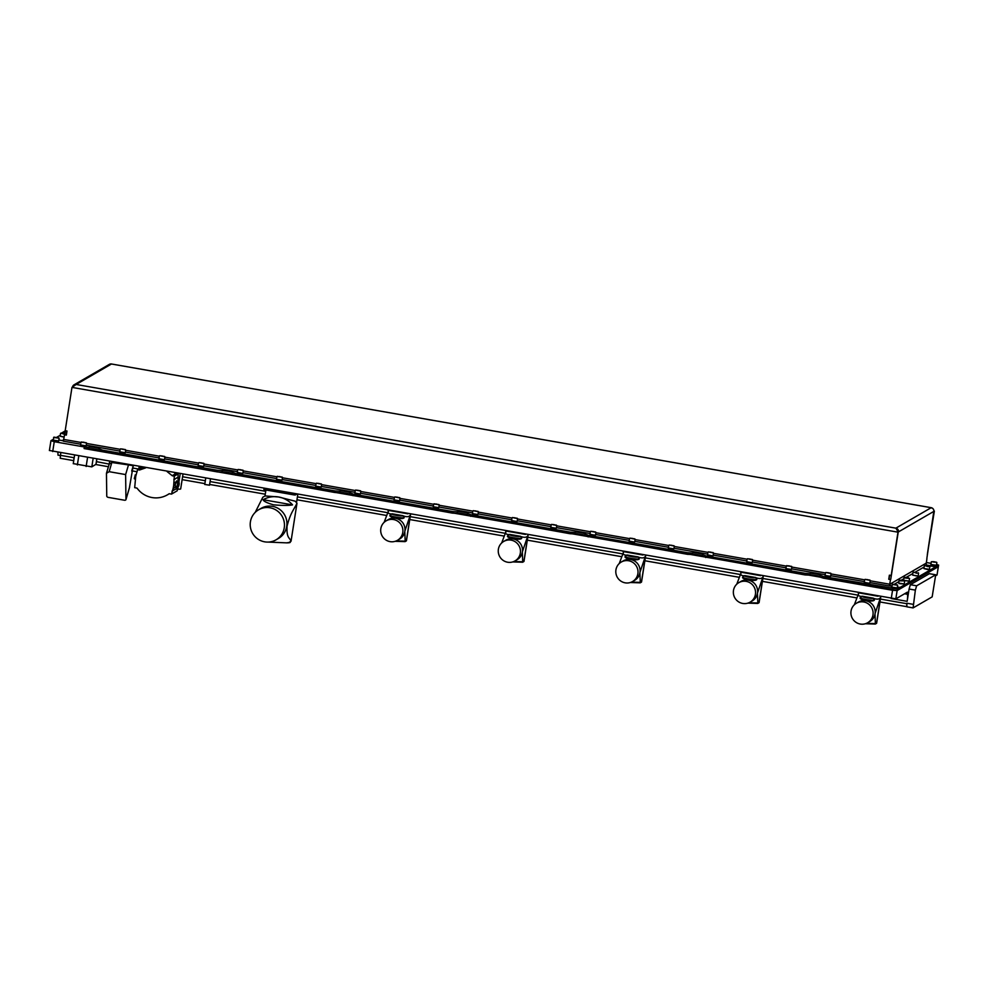 <?xml version="1.0" encoding="UTF-8"?>
<svg xmlns="http://www.w3.org/2000/svg" width="988" height="988" viewBox="0 0 988 988"><rect width="100%" height="100%" fill="white"/><g stroke="black" fill="none" stroke-linecap="round" stroke-linejoin="round"><path stroke-width="1.48" d="M209.493 485.194L204.775 484.453M97.38 450.219L90.674 449.108L97.38 450.219M230.612 473.585L223.906 472.462L230.612 473.585M348.159 494.185L341.453 493.074L348.159 494.185M465.719 514.797L459 513.686L465.719 514.797M583.266 535.397L576.56 534.286L583.266 535.397M700.813 556.009L694.107 554.898L700.813 556.009M818.373 576.609L811.667 575.498L818.373 576.609M99.047 450.219A5.311 0.642 8.9 0 0 94.934 449.132A5.311 0.642 8.9 0 0 88.883 448.737L84.103 448.552L897.129 590.565L895.832 598.851L907.379 592.158L907.33 594.245L904.613 593.763M895.832 598.851L49.449 450.479M932.166 596.876L913.097 607.904L915.357 590.12L916.629 585.798L935.71 574.781L932.166 596.876M935.624 574.794L929.498 573.719M929.362 573.695L910.368 584.698L916.629 585.798M937.019 574.868L938.353 566.643M906.675 606.558L906.861 603.223L906.91 606.78M915.357 590.12L909.084 589.021L910.368 584.698M907.33 594.245A8.04 1.186 -80.1 0 1 907.157 601.334L892.003 598.679M909.084 589.021L907.157 601.334M935.92 575.634L937.007 575.004M926.633 565.544L935.883 566.692L935.636 568.261L897.129 590.565L938.304 566.717L935.636 568.261L935.883 566.692L900.031 587.452L897.413 586.996L900.031 587.452L897.376 588.996L823.51 576.547L823.263 578.128L820.015 577.054M73.742 460.643L60.182 458.259L60.774 452.973M95.873 464.521L108.396 466.719M131.75 470.807L137.147 471.758M182.138 479.637L204.874 483.626M209.629 484.453L265.266 494.21M296.968 499.767L386.592 515.477M409.761 519.54L504.152 536.089M527.308 540.152L621.699 556.689M644.868 560.752L739.246 577.301M762.415 581.364L856.806 597.913M879.962 601.964L906.552 606.632M57.872 452.467L58.045 455.122M65.159 430.916L61.614 433.053M129.403 487.8L133.219 465.694M131.762 465.41L111.891 462.508L109.211 464.101L96.441 461.643M109.199 464.101L106.457 473.277L106.753 496.124A1.606 0.976 -163.5 0 0 108.334 497.396L124.402 500.212A1.606 0.976 -163.5 0 0 125.933 499.669A1.606 0.976 -163.5 0 0 125.958 499.483L125.624 474.573L128.354 465.385M129.601 487.133L128.946 489.369M131.75 465.509L133.504 465.719M125.624 474.573L109.174 471.684L106.494 473.277L109.26 463.891M106.618 472.869L109.211 464.101M135.27 475.105L134.306 478.513M177.519 489.085L177.223 490.777L171.517 494.086L173.098 488.578L177.185 485.923L177.717 483.095L175.691 482.502L176.617 481.514M175.111 487.146L175.382 484.441L173.678 485.429L174.308 476.13L172.344 475.796L167.12 471.609M178.532 486.22L177.865 484.713L179.075 482.786M174.592 472.919L175.568 473.919A5.236 0.63 8.9 0 0 178.149 473.919L178.025 482.91M141.395 467.102L141.346 467.46A5.236 0.63 8.9 0 0 141.333 467.497A5.236 0.63 8.9 0 0 142.68 468.151M177.432 486.084L175.988 489.122L177.791 489.109A6.447 0.778 8.9 0 0 180.681 488.899L182.953 474.388M178.149 473.919L174.308 476.13M169.183 493.728L171.517 494.086M141.333 467.472L137.517 469.683L135.739 476.352L134.689 487.64L137.036 488.121A23.49 23.057 -120.1 0 0 169.146 493.741L169.331 493.704M173.098 488.578L173.678 485.429M175.382 484.441L175.691 482.502M145.693 467.855L139.481 470.029L137.517 469.683M175.568 473.919L172.344 475.796M178.692 486.121L179.137 484.453L178.013 484.725L178.865 483.206L178.396 486.232L177.865 484.713M179.137 484.453L179.198 482.947M73.322 463.631L91.822 466.867L95.96 464.311M73.865 459.852L73.902 458.234M268.106 542.079L286.421 542.857A16.092 1.951 8.9 0 0 290.213 542.387A16.092 1.951 8.9 0 0 290.311 542.202L290.41 541.622M276.047 539.831L278.53 538.386A17.364 17.043 -120.1 0 0 273.034 506.436L272.49 506.338A17.364 17.043 -120.1 0 0 261.116 508.338L258.634 509.771A17.364 17.043 -120.1 0 0 264.673 541.832A17.364 17.043 -120.1 0 0 284.161 521.837A17.364 17.043 -120.1 0 0 258.634 509.771M263.154 499.718C263.314 501.138 266.76 502.843 273.478 504.831C282.383 505.584 288.755 505.597 292.572 504.88A23.798 23.354 -120.1 0 0 263.154 499.718L292.572 504.88M286.421 542.857L288.681 542.573A26.12 25.639 -120.1 0 0 291.04 541.226L296.98 503.25A26.12 25.639 -120.1 0 0 295.165 501.188L278.69 497.001L265.167 495.927A26.12 25.639 -120.1 0 0 262.82 497.26L255.188 512.426M296.98 503.25C293.831 509.882 290.534 512.463 287.039 526.271C286.483 538.423 289.546 537.274 291.04 541.226M264.043 488.603L263.907 489.505A22.119 2.68 8.9 0 0 264.636 489.752L294.214 494.939L294.375 493.914M294.214 494.939A22.119 2.68 8.9 0 0 295.251 495L296.486 494.284M295.387 494.099L295.251 495M264.796 488.739L264.636 489.752M584.933 535.385A5.311 0.642 8.9 0 0 580.808 534.31A5.311 0.642 8.9 0 0 574.769 533.915L569.977 533.718L570.224 532.149L470.856 514.723L467.806 513.538A5.311 0.642 8.9 0 0 467.88 513.451A5.311 0.642 8.9 0 0 463.508 512.13A5.311 0.642 8.9 0 0 457.456 511.722L457.012 513.414L452.43 513.118L349.801 494.63M467.386 514.785A5.311 0.642 8.9 0 0 463.261 513.698A5.311 0.642 8.9 0 0 457.209 513.303L457.012 513.414M452.43 513.118L452.677 511.537L353.309 494.124L350.246 492.926A5.311 0.642 8.9 0 0 350.32 492.851A5.311 0.642 8.9 0 0 345.961 491.518A5.311 0.642 8.9 0 0 339.909 491.122L339.464 492.814L334.883 492.506L232.254 474.018M349.826 494.173A5.311 0.642 8.9 0 0 345.714 493.098A5.311 0.642 8.9 0 0 339.662 492.691L339.464 492.814M334.883 492.506L335.13 490.937L235.749 473.511L232.699 472.326A5.311 0.642 8.9 0 0 232.773 472.239A5.311 0.642 8.9 0 0 228.401 470.906A5.311 0.642 8.9 0 0 222.349 470.51L221.905 472.202L217.323 471.906L99.022 450.664M232.279 473.573A5.311 0.642 8.9 0 0 228.154 472.486A5.311 0.642 8.9 0 0 222.102 472.091L221.905 472.202M702.48 555.997A5.311 0.642 8.9 0 0 698.368 554.91A5.311 0.642 8.9 0 0 692.316 554.515L687.537 554.33L687.784 552.749L588.416 535.335L585.353 534.15A5.311 0.642 8.9 0 0 585.427 534.063A5.311 0.642 8.9 0 0 581.055 532.73A5.311 0.642 8.9 0 0 575.016 532.334L574.559 534.026M820.04 576.597A5.311 0.642 8.9 0 0 815.915 575.522A5.311 0.642 8.9 0 0 809.864 575.127L805.084 574.942L805.331 573.361L705.963 555.935L702.913 554.75A5.311 0.642 8.9 0 0 702.974 554.663A5.311 0.642 8.9 0 0 698.615 553.342A5.311 0.642 8.9 0 0 692.563 552.934L692.119 554.626M823.51 576.547L820.46 575.362A5.311 0.642 8.9 0 0 820.534 575.275A5.311 0.642 8.9 0 0 816.162 573.942A5.311 0.642 8.9 0 0 810.111 573.546L809.666 575.238M217.323 471.906L217.57 470.325L102.53 450.158L99.479 448.972A5.311 0.642 8.9 0 0 99.541 448.885A5.311 0.642 8.9 0 0 95.181 447.552A5.311 0.642 8.9 0 0 89.13 447.156L88.685 448.848M569.977 533.718L467.361 515.23M687.537 554.33L584.908 535.842M805.084 574.942L702.456 556.442M897.376 588.996L897.129 590.565L892.547 590.268L823.263 578.128M932.956 508.647L931.19 507.696A3.223 3.162 59.9 0 1 933.833 511.401L898.512 531.865A3.223 3.162 -120.1 0 0 895.869 528.16L898.253 532.026L890.719 579.425M889.719 575.226L891.176 575.572M889.608 575.288L888.99 579.24L890.559 579.511M926.843 558.492L933.833 511.414M933.462 509.314L934.092 511.265M869.922 582.574L889.311 585.97L890.546 579.586L888.743 579.277L889.385 575.177L891.188 575.485L897.981 532.174L71.976 387.382L76.138 384.468A3.223 3.162 -120.1 0 0 74.026 384.838L109.359 364.374A3.223 3.162 59.9 0 1 111.471 364.004L110.965 363.954M74.026 384.838A3.223 3.162 -120.1 0 0 72.593 386.703M66.394 434.831L64.566 434.708L65.294 430.706M66.134 434.992L66.752 431.04L65.183 430.768M934.364 511.105L927.312 554.564L933.87 511.006M926.942 558.516L926.127 564.358M897.635 531.334L898.24 532.026L891.188 575.485M71.976 387.382L65.196 430.694L66.999 431.003L66.357 435.103L64.553 434.794L63.306 441.179L80.695 444.23M888.743 579.277L889.62 575.214M889.731 585.884L890.089 584.093A1.606 1.581 -120.1 0 0 891.411 585.933L891.929 585.637M927.263 565.173A1.606 1.581 59.9 0 1 925.941 563.321L925.929 563.469M899.784 589.033L900.031 587.452L899.784 589.033M889.311 585.97L891.411 585.933M63.775 439.722L62.281 440.586A1.606 1.581 -120.1 0 0 63.701 440.117M62.281 440.586L58.885 439.993M56.699 437.314L60.268 435.263M63.677 433.275L64.899 432.571M938.316 566.581L938.551 565.148L935.883 566.68L927.139 565.148M936.587 564.333L938.551 565.148M926.312 562.505L931.042 563.333M58.872 440.006L63.504 440.809M84.103 448.552L84.35 446.971L54.254 441.698L50.944 440.685L53.29 439.302M84.35 446.971L88.932 447.268M217.57 470.325L222.152 470.621M335.13 490.937L339.711 491.234M452.677 511.537L457.259 511.846M570.224 532.149L574.806 532.446M687.784 552.749L692.366 553.058M805.331 573.361L809.913 573.658M933.709 562.123L936.575 562.221L933.709 562.123M936.575 562.221L931.326 561.715L930.869 564.444L936.439 565.309L931.029 564.593M935.006 561.888L932.771 561.641L934.969 562.11M928.004 566.334L924.706 565.494L928.004 566.334M929.597 566.26L928.065 566.704L924.706 565.494M927.386 565.791L925.867 565.778L927.337 566.099M916.716 572.879L913.418 572.04L916.716 572.879M918.309 572.805L916.778 573.25L913.418 572.04M916.098 572.324L914.567 572.311L916.049 572.632M908.404 577.696L904.39 577.264L908.404 577.696M905.008 577.992L903.995 577.572L903.575 580.252L909.145 581.117L909.565 578.437L905.008 577.992M905.539 577.548L908.12 577.832L905.539 577.548M903.489 580.536L899.475 580.117L903.489 580.536M904.366 580.882L900.093 580.845L899.475 580.117M900.624 580.401L903.205 580.672L900.624 580.401M892.51 584.143L897.4 584.921L892.51 584.143L891.695 587.131L897.228 587.946M897.487 585.168L892.115 584.451M896.005 584.847L893.658 584.439L896.005 584.847M869.415 580.252L865.08 579.351L869.415 580.252M869.971 580.117L865.08 579.351M867.032 579.536L868.872 580.005L866.995 579.82M53.982 437.153L58.86 437.919L53.982 437.153L53.154 440.142L58.7 440.957M58.959 438.166L53.574 437.462M57.465 437.845L55.118 437.437L57.465 437.845M64.751 433.497L60.947 433.115L64.677 434.004M64.628 434.362L60.947 433.115M63.146 433.67L64.677 433.683L63.146 433.67M830.229 573.386L825.894 572.472L830.229 573.386M830.785 573.238L825.894 572.472M827.858 572.657L829.685 573.139L827.808 572.954M791.042 566.519L786.707 565.605L791.042 566.519M791.598 566.371L786.349 565.865L785.892 568.594L791.462 569.459L785.892 568.594M788.671 565.791L790.511 566.26L788.622 566.087M751.868 559.64L747.521 558.739L751.868 559.64M752.411 559.504L747.521 558.739M749.484 558.924L751.325 559.393L749.435 559.22M712.681 552.774L708.347 551.872L712.681 552.774M713.237 552.638L708.347 551.872M710.298 552.057L712.138 552.527L710.261 552.341M673.495 545.907L669.16 545.006L673.495 545.907M674.051 545.771L669.16 545.006M671.111 545.191L672.952 545.66L671.074 545.475M634.308 539.04L629.974 538.127L634.308 539.04M634.864 538.892L629.974 538.127M631.937 538.312L633.765 538.793L631.888 538.608M595.122 532.174L590.787 531.26L595.122 532.174M595.678 532.026L590.787 531.26M592.751 531.445L594.591 531.914L592.701 531.742M555.948 525.307L551.6 524.393L555.948 525.307M556.491 525.159L551.6 524.393M553.564 524.579L555.404 525.048L553.515 524.875M516.761 518.428L512.426 517.527L516.761 518.428M517.317 518.292L512.426 517.527M514.378 517.712L516.218 518.181L514.34 518.008M477.575 511.562L473.24 510.66L477.575 511.562M478.13 511.426L473.24 510.66M475.203 510.845L477.031 511.315L475.154 511.129M438.388 504.695L434.053 503.781L438.388 504.695M438.944 504.547L433.695 504.053L433.238 506.77L438.808 507.634L433.238 506.77M436.017 503.966L437.845 504.448L435.967 504.263M399.201 497.829L394.867 496.915L399.201 497.829M399.757 497.68L394.867 496.915M396.83 497.1L398.67 497.582L396.781 497.396M360.027 490.962L355.68 490.048L360.027 490.962M360.571 490.814L355.68 490.048M357.644 490.233L359.484 490.703L357.594 490.53M320.841 484.083L316.506 483.181L320.841 484.083M321.396 483.947L316.506 483.181M318.457 483.367L320.297 483.836L318.42 483.663M281.654 477.216L277.319 476.315L281.654 477.216M282.21 477.081L276.949 476.574L276.504 479.291L282.074 480.168L276.504 479.291M279.283 476.5L281.111 476.969L279.233 476.784M242.468 470.35L238.133 469.448L242.468 470.35M243.023 470.214L238.133 469.448M240.096 469.633L241.924 470.103L240.047 469.918M203.281 463.483L198.946 462.569L203.281 463.483M203.837 463.335L198.946 462.569M200.91 462.755L202.75 463.236L200.86 463.051M164.107 456.617L159.76 455.703L164.107 456.617M164.65 456.468L159.76 455.703M161.723 455.888L163.563 456.357L161.674 456.184M124.92 449.738L120.585 448.836L124.92 449.738M125.476 449.602L120.585 448.836M122.537 449.021L124.377 449.491L122.5 449.318M85.734 442.871L81.399 441.969L85.734 442.871M86.289 442.735L81.028 442.229L80.584 444.946L86.154 445.823L80.584 444.946M83.363 442.155L85.19 442.624L83.313 442.439M387.926 510.314L407.859 513.809M402.919 515.65A11.263 1.371 -171.1 0 1 402.116 515.551L393.026 513.958A11.263 1.371 -171.1 0 1 392.347 513.797A5.607 0.679 8.9 0 0 391.94 513.896A5.607 0.679 8.9 0 0 391.915 513.908A5.607 0.679 8.9 0 0 396.546 515.403A5.607 0.679 8.9 0 0 402.869 515.81A5.607 0.679 8.9 0 0 402.919 515.65L404.166 517.675A7.212 0.877 -171.1 0 1 396.435 517.206A7.212 0.877 -171.1 0 1 390.025 515.316A7.212 0.877 -171.1 0 1 390.099 515.217A7.212 0.877 -171.1 0 1 390.112 515.217L390.248 515.119M393.533 519.54A11.263 11.053 -120.1 0 0 380.886 532.507A11.263 11.053 -120.1 0 0 397.448 540.325A11.263 11.053 -120.1 0 0 393.533 519.54M397.448 540.325L399.523 539.127A11.263 11.053 -120.1 0 0 395.608 518.33A11.263 11.053 -120.1 0 0 388.235 519.639L386.16 520.837M410.576 514.291L406.439 540.769A11.263 1.371 -171.1 0 1 406.34 540.905L410.44 514.723L404.895 530.951M388.333 511.278C387.642 513.167 388.926 514.044 392.211 513.908M388.21 511.574L384.122 522.356M403.042 515.81C406.747 517.169 409.156 516.946 410.267 515.119M404.166 517.675C402.906 520.009 387.926 517.391 390.112 515.217M396.262 540.918L405.179 541.152L404.796 531.655M393.026 513.958L402.116 515.551M406.34 540.905L405.105 541.622L395.2 541.313M505.473 530.927L525.406 534.422M520.478 536.262A11.263 1.371 -171.1 0 1 519.663 536.163L510.574 534.57A11.263 1.371 -171.1 0 1 509.894 534.397A5.607 0.679 8.9 0 0 509.499 534.508A5.607 0.679 8.9 0 0 509.475 534.52A5.607 0.679 8.9 0 0 514.106 536.015A5.607 0.679 8.9 0 0 520.417 536.422A5.607 0.679 8.9 0 0 520.478 536.262L521.713 538.287A7.212 0.877 -171.1 0 1 513.995 537.805A7.212 0.877 -171.1 0 1 507.585 535.928A7.212 0.877 -171.1 0 1 507.647 535.829L507.807 535.718M509.475 534.52L507.647 535.829A7.212 0.877 -171.1 0 1 507.659 535.817C505.486 537.991 520.466 540.621 521.713 538.287M511.08 540.14A11.263 11.053 -120.1 0 0 498.446 553.107A11.263 11.053 -120.1 0 0 514.995 560.937A11.263 11.053 -120.1 0 0 511.08 540.14M514.995 560.937L517.07 559.727A11.263 11.053 -120.1 0 0 513.155 538.942A11.263 11.053 -120.1 0 0 505.782 540.238L503.707 541.449M528.135 534.891L523.986 561.369A11.263 1.371 -171.1 0 1 523.887 561.517L527.987 535.335L522.454 551.563M505.881 531.89C505.189 533.779 506.486 534.656 509.759 534.52M505.757 532.174L501.682 542.968M520.59 536.422C524.307 537.781 526.715 537.546 527.814 535.731M513.809 561.53L522.726 561.764L522.343 552.255M510.574 534.57L519.663 536.163M523.887 561.517L522.652 562.234L512.747 561.913M623.02 551.526L642.953 555.021M638.026 556.861A11.263 1.371 -171.1 0 1 637.223 556.775L628.133 555.182A11.263 1.371 -171.1 0 1 627.454 555.009A5.607 0.679 8.9 0 0 627.047 555.108A5.607 0.679 8.9 0 0 627.022 555.133A5.607 0.679 8.9 0 0 631.653 556.615A5.607 0.679 8.9 0 0 637.964 557.022A5.607 0.679 8.9 0 0 638.026 556.861L639.273 558.887A7.212 0.877 -171.1 0 1 631.542 558.418A7.212 0.877 -171.1 0 1 625.132 556.528A7.212 0.877 -171.1 0 1 625.206 556.429L625.355 556.33M627.022 555.133L625.206 556.429A7.212 0.877 -171.1 0 1 625.219 556.429C623.033 558.603 638.013 561.221 639.273 558.887M628.64 560.752A11.263 11.053 -120.1 0 0 615.993 573.719A11.263 11.053 -120.1 0 0 632.555 581.537A11.263 11.053 -120.1 0 0 628.64 560.752M632.555 581.537L634.629 580.339A11.263 11.053 -120.1 0 0 630.715 559.554A11.263 11.053 -120.1 0 0 623.342 560.851L621.254 562.049M645.683 555.503L641.545 581.981A11.263 1.371 -171.1 0 1 641.434 582.13L645.535 555.935L640.002 572.163M623.44 552.49C622.749 554.379 624.033 555.256 627.306 555.12M623.317 552.786L619.229 563.568M638.149 557.022C641.854 558.393 644.262 558.158 645.374 556.33M631.357 582.13L640.273 582.364L639.891 572.867M628.133 555.182L637.223 556.775M641.434 582.13L640.199 582.834L630.295 582.525M740.58 572.138L760.513 575.634M755.573 577.474A11.263 1.371 -171.1 0 1 754.77 577.375L745.681 575.782A11.263 1.371 -171.1 0 1 745.001 575.621A5.607 0.679 8.9 0 0 744.594 575.72A5.607 0.679 8.9 0 0 744.582 575.732A5.607 0.679 8.9 0 0 749.2 577.227A5.607 0.679 8.9 0 0 755.524 577.634A5.607 0.679 8.9 0 0 755.573 577.474L756.82 579.499A7.212 0.877 -171.1 0 1 749.089 579.03A7.212 0.877 -171.1 0 1 742.68 577.14A7.212 0.877 -171.1 0 1 742.754 577.041A7.212 0.877 -171.1 0 1 742.766 577.029L742.902 576.93M746.187 581.364A11.263 11.053 -120.1 0 0 733.541 594.319A11.263 11.053 -120.1 0 0 750.102 602.149A11.263 11.053 -120.1 0 0 746.187 581.364M750.102 602.149L752.177 600.939A11.263 11.053 -120.1 0 0 748.262 580.154A11.263 11.053 -120.1 0 0 740.889 581.45L738.814 582.661M763.242 576.115L759.093 602.581A11.263 1.371 -171.1 0 1 758.994 602.729L763.094 576.547L757.561 592.775M740.988 573.102C740.296 574.991 741.58 575.868 744.866 575.732M740.864 573.386L736.776 584.18M755.697 577.634C759.414 578.993 761.822 578.77 762.921 576.943M756.82 579.499C755.561 581.833 740.58 579.203 742.766 577.029M748.916 602.742L757.833 602.976L757.45 593.467M745.681 575.782L754.77 577.375M758.994 602.729L757.759 603.446L747.854 603.125M858.127 592.751L878.06 596.233M873.133 598.073A11.263 1.371 -171.1 0 1 872.33 597.987L863.228 596.394A11.263 1.371 -171.1 0 1 862.549 596.221A5.607 0.679 8.9 0 0 862.154 596.332A5.607 0.679 8.9 0 0 862.129 596.344A5.607 0.679 8.9 0 0 866.76 597.826A5.607 0.679 8.9 0 0 873.071 598.246A5.607 0.679 8.9 0 0 873.133 598.073L874.38 600.099A7.212 0.877 -171.1 0 1 866.649 599.63A7.212 0.877 -171.1 0 1 860.239 597.74A7.212 0.877 -171.1 0 1 860.313 597.654A7.212 0.877 -171.1 0 1 860.313 597.641L860.462 597.542M863.734 601.964A11.263 11.053 -120.1 0 0 851.1 614.931A11.263 11.053 -120.1 0 0 867.649 622.749A11.263 11.053 -120.1 0 0 863.734 601.964M867.649 622.749L869.736 621.551A11.263 11.053 -120.1 0 0 865.821 600.766A11.263 11.053 -120.1 0 0 858.449 602.062L856.361 603.26M880.79 596.715L876.64 623.193A11.263 1.371 -171.1 0 1 876.541 623.342L880.641 597.147L875.109 613.375M858.547 593.702C857.843 595.603 859.14 596.48 862.413 596.332M858.424 593.998L854.336 604.779M873.244 598.234C876.961 599.605 879.369 599.37 880.469 597.555M874.38 600.099C873.12 602.433 858.14 599.815 860.313 597.641M866.464 623.354L875.38 623.576L874.998 614.079M863.228 596.394L872.33 597.987M876.541 623.342L875.306 624.058L865.402 623.737M891.25 598.555L892.794 588.687M54.254 441.698L52.71 451.553M906.861 603.223L913.134 604.323M906.786 603.693L880.419 599.074M857.942 595.134L762.872 578.474M740.383 574.522L645.312 557.862M622.835 553.922L527.765 537.25M505.288 533.31L410.218 516.65M387.728 512.71L297.413 496.878M265.723 491.32L210.086 481.564M205.331 480.736L182.595 476.747M138.629 469.041L132.59 467.979M74.186 457.74L60.416 455.332M125.958 499.483L129.045 489.035M109.643 461.532L109.298 463.804M109.174 471.684L111.977 461.939M178.038 475.339L178.309 473.573M140.382 468.028L140.543 466.954M177.791 489.109L178.186 486.553M178.816 482.589L180.174 473.894M175.345 487.38L176.543 486.59M178.285 480.551L176.803 481.403M177.852 477.266L173.839 479.6M176.099 488.764L172.048 491.11M176.037 488.875L172.011 491.209M175.827 481.971L173.962 483.046M177.877 477.34L173.839 479.674M175.395 473.82L172.184 475.685M93.107 458.642L91.822 466.867M95.935 464.484L96.75 459.272M78.744 456.123L77.36 464.953M86.141 466.497L87.524 457.654M457.209 513.303L457.456 511.722M339.662 492.691L339.909 491.122M222.102 472.091L222.349 470.51M574.769 533.915L575.016 532.334M692.316 554.515L692.563 552.934M809.864 575.127L810.111 573.546M88.883 448.737L89.13 447.156M470.856 514.723L470.609 516.304M353.309 494.124L353.062 495.692M235.749 473.511L235.502 475.092M588.416 535.335L588.169 536.904M705.963 555.935L705.716 557.516M102.53 450.158L102.283 451.738M931.19 507.696L111.471 364.004L76.138 384.468L895.869 528.16L931.19 507.696M890.089 584.081L925.941 563.321M63.825 439.45L80.979 442.451M86.524 443.427L120.166 449.318M125.711 450.293L159.34 456.197M164.897 457.16L198.526 463.063M204.071 464.027L237.713 469.93M243.258 470.906L276.899 476.796M282.445 477.772L316.086 483.663M321.631 484.639L355.26 490.542M360.818 491.505L394.447 497.409M399.992 498.372L433.633 504.275M439.178 505.251L472.82 511.142M478.365 512.117L512.006 518.008M517.551 518.984L551.181 524.875M556.726 525.851L590.367 531.754M595.912 532.717L629.554 538.621M635.099 539.596L668.74 545.487M674.285 546.463L707.914 552.354M713.472 553.329L747.101 559.22M752.646 560.196L786.287 566.099M791.833 567.063L825.474 572.966M831.019 573.942L864.661 579.833M870.206 580.808L889.818 584.241M894.424 584.192L898.895 581.599M901.402 580.154L903.81 578.758M906.317 577.313L912.85 573.522M915.345 572.077L924.138 566.989M86.24 445.193L119.881 451.096M125.427 452.072L159.068 457.963M164.613 458.938L198.255 464.829M203.8 465.805L237.429 471.696M242.986 472.672L276.615 478.575M282.16 479.538L315.802 485.441M321.347 486.417L354.988 492.308M360.534 493.284L394.175 499.175M399.72 500.15L433.349 506.041M438.907 507.017L472.536 512.92M478.081 513.884L511.722 519.787M517.267 520.762L550.909 526.653M556.454 527.629L590.095 533.52M595.641 534.496L629.27 540.387M634.827 541.362L668.456 547.266M674.001 548.229L707.643 554.132M713.188 555.095L746.829 560.999M752.374 561.974L786.016 567.865M791.561 568.841L825.19 574.732M830.747 575.708L864.377 581.611M936.241 565.408L930.869 564.444M929.263 569.446L923.904 568.483L929.461 569.347L927.584 569.52M927.571 569.52L924.064 568.631M917.976 575.979L912.776 575.164M916.358 575.93L912.616 575.016L916.358 575.93M908.948 581.216L903.736 580.401M899.722 583.673L898.821 583.241M904.032 584.056L898.66 583.093L904.23 583.97L904.65 581.29M897.03 588.181L891.855 587.28M891.732 587.094L891.695 587.131C889.62 586.996 895.696 588.564 897.141 588.169L897.672 585.328M869.638 583.291L864.426 582.475M869.193 583.315L864.265 582.327L869.193 583.315M58.502 441.191L53.315 440.29M53.191 440.092L53.154 440.142C51.092 440.006 57.168 441.562 58.601 441.167L59.144 438.326M60.552 433.423L60.132 436.103L64.183 437.178L60.293 436.251M60.132 436.103L64.195 437.042M825.499 572.781L825.079 575.461L830.649 576.325L825.239 575.609M790.672 569.706L786.053 568.73M747.138 559.035L746.718 561.715L752.276 562.592L746.879 561.863M712.459 555.836L707.532 554.848L712.459 555.836M712.311 555.96L707.692 554.997M668.765 545.302L668.345 547.982L673.915 548.859L668.505 548.13M634.531 542.079L629.158 541.115L633.963 542.227M633.938 542.227L629.319 541.263M595.344 535.212L590.132 534.397M594.899 535.237L589.972 534.249L594.899 535.237M551.218 524.69L550.798 527.37L556.355 528.247L550.958 527.518M516.971 521.466L511.772 520.651M516.539 521.491L511.611 520.503L516.539 521.491M472.844 510.957L472.425 513.637L477.994 514.513L472.585 513.785M438.017 507.881L433.399 506.918M394.484 497.223L394.064 499.903L399.621 500.768L394.212 500.052M360.237 493.988L354.877 493.024L359.669 494.148M359.657 494.148L355.038 493.173M316.111 483.478L315.691 486.158L321.248 487.035L315.851 486.306M281.284 480.403L276.665 479.439M242.69 473.388L237.478 472.573M242.245 473.413L237.318 472.425L242.245 473.413M198.563 462.878L198.143 465.558L203.701 466.422L198.292 465.706M164.317 459.642L159.117 458.827M163.872 459.667L158.957 458.691L163.872 459.667M120.19 449.132L119.77 451.812L125.328 452.689L119.931 451.961M85.363 446.057L80.744 445.094M205.702 478.377L204.738 484.491M935.71 574.781L929.436 573.682M938.6 565.074L937.056 574.942M913.097 607.904L906.823 606.805M50.944 440.685L49.4 450.553M57.971 455.135L60.379 455.567M210.456 479.205L209.505 485.231M131.688 471.017L133.269 465.694M125.933 499.669L129.02 489.208M109.223 464.014L109.619 461.532M129.527 487.479L129.033 489.208M136.06 475.092L135.183 474.932M177.519 482.354L178.976 482.613M139.147 466.707L138.802 468.942M169.38 493.716L167.429 494.84M143.877 467.448L140.753 469.251M176.901 486.331L178.285 486.578M177.581 482.403L176.457 480.958M135.233 479.032L134.492 478.896M96.009 464.409L96.812 459.284M73.26 463.705L74.557 455.382M296.511 502.67L297.783 494.519M264.982 496.013L265.933 489.974M111.298 363.954L931.499 507.733M897.462 530.927L897.833 531.556M820.201 575.535L819.954 577.116M702.653 554.935L702.406 556.516M585.106 534.323L584.859 535.904M467.546 513.723L467.299 515.291M349.999 493.111L349.752 494.692M232.439 472.499L232.192 474.079M99.22 449.145L98.973 450.726M936.859 562.629L936.439 565.309M929.881 566.667L929.461 569.347M924.323 565.803L923.904 568.483M918.593 573.213L918.173 575.893M913.036 572.336L912.616 575.016M909.145 581.117L903.575 580.252M899.08 580.413L898.66 583.093M899.735 583.686L904.23 583.97M870.243 580.512L869.823 583.192M864.685 579.647L864.265 582.327M831.069 573.645L830.649 576.325M829.883 576.572L825.079 575.461M791.882 566.779L791.462 569.459M752.695 559.912L752.276 562.592M751.51 562.839L746.718 561.715M713.509 553.045L713.089 555.725M707.951 552.169L707.532 554.848M674.335 546.166L673.915 548.859M673.149 549.093L668.345 547.982M635.148 539.3L634.728 541.98M629.578 538.435L629.158 541.115M595.962 532.433L595.542 535.113M590.392 531.556L589.972 534.249M556.775 525.567L556.355 528.247M555.589 528.494L550.798 527.37M517.589 518.7L517.169 521.38M512.031 517.823L511.611 520.503M478.414 511.821L477.994 514.513M477.229 514.748L472.425 513.637M439.228 504.954L438.808 507.634M400.041 498.088L399.621 500.768M398.856 501.015L394.064 499.903M360.855 491.221L360.435 493.901M355.297 490.344L354.877 493.024M321.668 484.355L321.248 487.035M320.495 487.282L315.691 486.158M282.494 477.476L282.074 480.168M243.307 470.609L242.887 473.289M237.738 469.745L237.318 472.425M204.121 463.743L203.701 466.422M202.935 466.669L198.143 465.558M164.934 456.876L164.514 459.556M159.377 455.999L158.957 458.691M125.748 450.009L125.328 452.689M124.574 452.936L119.77 451.812M86.573 443.143L86.154 445.823M391.915 513.908L390.099 515.217M388.148 511.945L388.383 510.426M505.708 532.544L505.942 531.038M623.255 553.157L623.49 551.637M744.582 575.732L742.754 577.041M740.802 573.769L741.049 572.25M862.129 596.344L860.313 597.654M858.362 594.368L858.597 592.849"/></g></svg>
